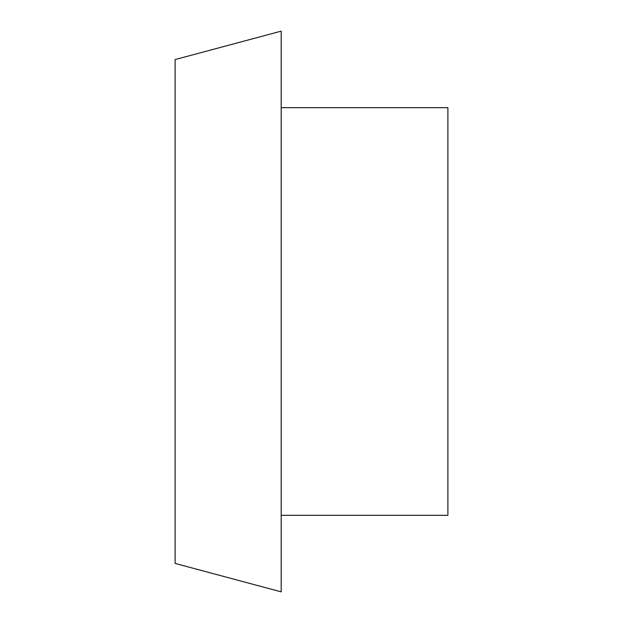<?xml version="1.0" encoding="UTF-8"?>
<svg xmlns="http://www.w3.org/2000/svg" width="623" height="623" viewBox="0 0 623 623"><rect width="100%" height="100%" fill="white"/><g stroke="black" fill="none" stroke-linecap="round" stroke-linejoin="round"><path stroke-width="0.93" d="M281.191 515.322L447.89 515.322L447.89 107.678L281.191 107.678M175.11 311.5L175.11 59.574L281.191 31.15L281.191 591.85L175.11 563.426L175.11 311.5"/></g></svg>
